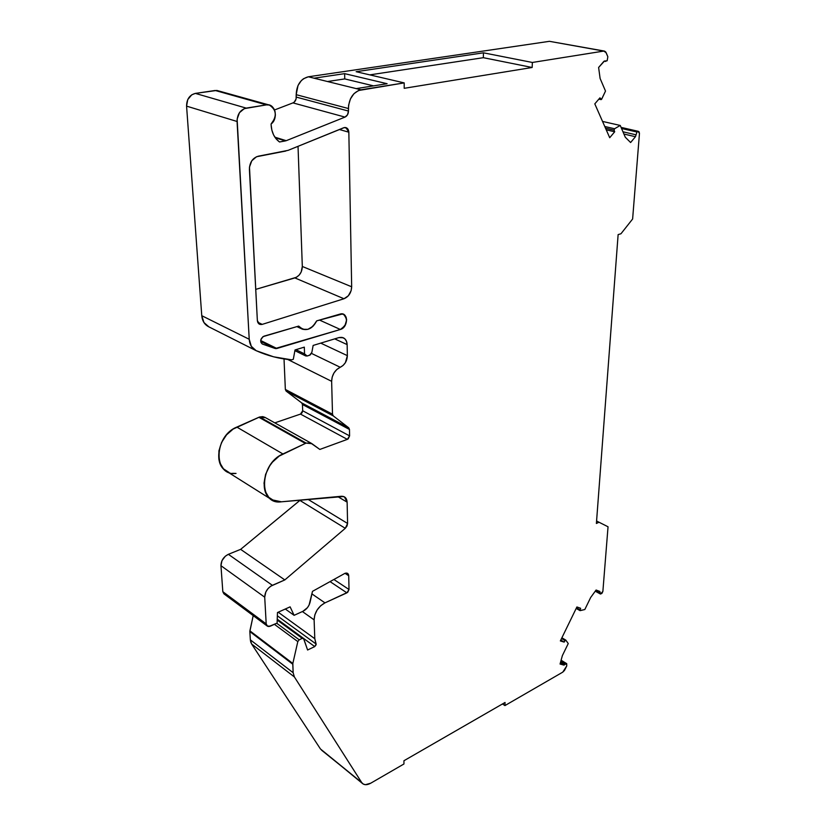 <?xml version="1.0" encoding="UTF-8"?>
<svg xmlns="http://www.w3.org/2000/svg" width="826" height="826" viewBox="0 0 826 826"><rect width="100%" height="100%" fill="white"/><g stroke="black" fill="none" stroke-linecap="round" stroke-linejoin="round"><path stroke-width="1.24" d="M622.959 131.788L636.061 134.824L622.959 131.788L636.061 134.824L636.949 132.015L621.534 128.474L636.949 132.015L637.94 131.355L621.121 127.493L638.395 131.344L639.458 133.389L639.045 131.788L637.94 131.355L636.949 132.015L635.452 136.724L623.919 134.029L635.452 136.724L630.61 142.526L625.292 137.23L620.243 125.449L614.565 128.753L604.766 126.492L614.565 128.753L614.1 130.178L614.565 128.753L604.766 126.492M265.414 417.657L258.868 417.285L305.352 443.438L306.126 443.108L259.643 416.985L258.868 417.285L305.352 443.438L279.198 456.076L272.435 462.168L269.627 465.957L265.58 474.413L264.021 483.148L265.136 491.098L268.76 497.293L274.418 500.99L281.398 501.805L341.386 496.261L344.421 496.87L347.126 502.156L347.591 523.467L307.995 499.348L347.591 523.467L345.289 528.31L299.9 500.422L240.634 549.352L284.815 579.924L272.373 585.314L228.368 554.318L225.364 556.177L221.977 560.637L220.955 565.696L264.712 597.188C264.94 591.912 267.49 587.957 272.373 585.314L228.368 554.318L240.634 549.352L284.815 579.924L272.373 585.314L228.368 554.318C223.567 556.786 221.089 560.575 220.955 565.696L264.712 597.188L266.199 623.898C266.581 626.253 267.985 626.996 270.422 626.139L277.113 623.083L270.422 626.139L267.273 626.077L266.199 623.898L267.531 626.232L268.884 626.521L277.113 623.083L277.464 612.541L290.112 606.852L294.108 615.329L302.935 611.302L307.458 607.647L309.079 605.055L312.486 591.354L344.927 573.358L347.57 573.368L348.717 575.722L345.031 573.316L348.717 575.722L349.016 589.506L346.889 592.851L330.039 581.607L346.889 592.851L324.959 602.866L311.929 593.904L324.959 602.866L320.695 605.737L317.122 609.98L314.809 614.947L314.117 619.861C314.551 612.376 318.165 606.707 324.959 602.866L311.929 593.904M257.702 322.223L262.214 324.381L257.702 322.223L262.214 324.381L259.56 324.257L257.361 320.602L249.411 169.34C249.638 162.35 252.601 157.962 258.321 156.186L288.067 150.363L344.452 127.524L288.067 150.363L343.709 127.741L345.898 127.576L348.84 132.201L339.372 129.506M565.634 640.036L564.984 640.563L561.546 638.498L564.984 640.563L565.407 640.098L561.804 637.951L565.738 640.067L561.887 637.796L565.727 640.067M605.51 128.175L614.1 130.178L605.51 128.175L614.1 130.178L614.699 131.788L609.712 137.715L594.803 103.869L599.944 97.85L601.483 99.45L605.51 91.067L600.11 78.47L598.613 67.474L603.785 61.465L607.151 60.773L604.395 61.041M560.658 661.863L564.932 664.486L560.658 661.863L564.932 664.486L565.748 663.763L560.947 660.81L565.748 663.763L566.574 663.588L561.102 660.232L566.708 663.65L566.76 665.911L566.574 663.588L563.817 665.085L560.358 662.958L563.817 665.085L560.059 664.032L562.382 655.586L568.247 643.547L565.81 640.14L568.247 643.547L565.81 640.14L561.804 637.951M269.286 105.026C276.607 109.786 277.206 116.125 271.083 124.024L274.769 118.5L275.378 115.041L275.058 111.613L273.819 108.588L271.816 106.306L269.245 105.016L266.406 104.881L246.189 108.103L195.359 93.4L215.204 90.478L266.406 104.881L246.189 108.103L195.359 93.4L215.204 90.478L266.406 104.881L269.286 105.026L216.856 90.437L195.359 93.4L191.756 94.804L187.739 99.616L186.573 106.131L237.062 121.474C237.269 114.225 240.304 109.775 246.189 108.103L195.359 93.4C189.598 94.949 186.666 99.192 186.573 106.131L237.062 121.474L249.225 339.28C249.689 344.834 252.013 348.644 256.194 350.699L255.936 350.585C251.909 348.469 249.669 344.7 249.225 339.28L251.31 346.311L256.194 350.699C267.624 355.8 279.425 358.845 291.609 359.837L293.313 359.31L291.609 359.837C279.425 358.845 267.624 355.8 256.194 350.699L273.623 356.811L291.609 359.837L293.313 359.31L295.016 349.956L304.309 347.137L304.546 353.9L295.894 349.687L304.546 353.9L305.362 355.707L307.158 356.006L305.723 355.934L304.546 353.9L295.894 349.687M285.3 609.02L294.108 615.329L290.112 606.852L277.464 612.541L277.113 623.083L277.464 612.541L290.112 606.852L294.108 615.329L285.3 609.02L294.108 615.329L302.935 611.302C306.57 609.423 308.945 606.418 310.06 602.278L312.486 591.354L344.927 573.358L347.57 573.368L348.717 575.722L349.016 589.506L347.715 592.294L324.959 602.866L346.889 592.851L330.039 581.607M302.399 611.55L314.117 619.861L302.399 611.55L314.117 619.861L314.789 638.715L278.207 612.211L314.789 638.715L316.141 644.043L277.35 615.804L316.141 644.043L314.747 646.582L277.237 619.17L314.747 646.582L307.592 650.01L303.545 638.467L302.254 638.374L303.761 638.839L307.592 650.01L303.761 638.839L302.254 638.374L299.219 639.799L276.72 623.258L299.219 639.799L297.814 641.585L299.219 639.799L276.72 623.258M604.395 51.078L549.455 41.321L603.744 51.078L606.16 52.709L607.843 56.757L607.151 60.773L607.843 56.757L605.716 51.935L604.477 51.098L606.16 52.709L607.843 56.757L607.151 60.773L605.148 61.176M334.716 338.866L347.137 344.597C346.548 339.032 343.812 336.698 338.918 337.597L342.016 337.38L344.659 338.639L346.455 341.179L347.137 344.597L334.716 338.866L347.137 344.597C346.982 341.241 345.691 338.959 343.265 337.762L338.918 337.597L313.147 345.433L338.918 337.597L313.147 345.433L311.846 352.403L313.147 345.433L311.846 352.403L309.513 355.283L307.158 356.006L310.308 354.881L311.846 352.403L309.513 355.283L307.158 356.006L304.546 353.9L304.309 347.137L304.546 353.9M277.216 620.047L302.254 638.374L299.219 639.799L302.254 638.374L277.216 620.047L302.254 638.374M561.546 638.498L564.984 640.563L564.168 642.101L560.358 640.935L576.899 606.965L580.647 608.277L579.976 610.61L584.818 609.526L590.683 597.477L596.093 590.032L599.769 591.416L600.017 592.459L595.959 590.229L600.017 592.459L600.45 594.049L600.017 592.459L595.959 590.229M260.696 340.519L276.865 348.489L260.696 340.519L276.865 348.489L275.254 348.531L260.696 341.334L275.254 348.531L262.369 344.019C259.787 341.2 260.335 338.577 264.031 336.151L298.682 326.094L262.926 336.678L260.768 340.002L260.975 342.501L262.193 343.936M623.919 134.029L635.452 136.724L636.061 134.824L635.452 136.724L630.61 142.526L625.292 137.23L620.243 125.449L602.536 121.422L620.243 125.449L614.565 128.753L614.1 130.178L614.699 131.788L606.232 129.816L614.699 131.788L609.712 137.715L594.803 103.869L599.944 97.85L600.719 99.357L598.964 98.986M600.719 99.357L601.71 99.11L605.51 91.067L601.71 99.11L601.018 99.616L599.944 97.85L594.803 103.869L609.712 137.715L614.699 131.788L606.232 129.816M373.558 85.863L344.752 78.914L373.558 85.863L344.752 78.914L327.509 81.526L344.752 78.914L344.649 73.648L387.115 83.715L356.192 88.609L308.335 76.787L303.534 78.718L301.387 80.525L298.021 85.47L296.193 94.68L348.407 108.526L348.458 111.056L296.276 97.107L296.193 94.68L348.407 108.526C349.026 98.304 353.218 92.058 360.993 89.797L308.335 76.787C300.685 78.893 296.627 84.861 296.193 94.68L348.407 108.526L348.458 111.056C348.345 113.988 347.188 116.001 345 117.096L292.962 102.889C295.109 101.856 296.214 99.925 296.276 97.107L296.193 94.68L296.09 98.965L294.324 102.042L292.962 102.889L274.521 109.961L292.962 102.889C295.109 101.856 296.214 99.925 296.276 97.107L348.458 111.056L347.519 114.773L345 117.096L292.962 102.889L274.521 109.961M347.137 344.597L347.364 355.645L347.137 344.597L347.364 355.645L320.736 343.12L347.364 355.645C347.085 361.076 344.71 364.958 340.24 367.271L311.516 353.414L340.24 367.271L336.822 369.47L334.014 372.887L332.197 377.028L331.639 381.323C331.959 374.777 334.829 370.089 340.24 367.271L311.516 353.414M302.677 410.759L349.594 435.891L302.677 410.759L302.45 404.503L349.47 429.448L349.594 435.891L347.343 439.37L300.499 414.094L302.677 410.759L302.45 404.503L301.707 402.912L348.748 427.816L349.47 429.448L349.594 435.891L302.677 410.759L302.079 412.793L300.499 414.094L274.8 422.86L300.499 414.094L302.677 410.759L302.45 404.503L349.47 429.448L349.594 435.891L348.221 438.843L347.343 439.37L300.499 414.094L274.8 422.86M274.397 624.322L297.814 641.585L274.397 624.322L297.814 641.585L292.838 663.464L249.896 630.847L253.2 615.607L249.834 631.56L292.765 664.207L292.838 663.464L249.896 630.847L249.834 631.56L292.765 664.207L293.147 672.705L250.35 639.851L249.834 631.56L292.765 664.207L293.147 672.705L250.35 639.851L251.641 644.022L294.386 676.948L293.147 672.705L294.386 676.948L361.695 782.552L321.52 750.142M299.219 639.799L297.814 641.585L292.838 663.464L293.147 672.705L250.35 639.851L250.753 642.112L251.641 644.022L294.386 676.948L361.695 782.552C363.636 785.165 366.661 785.381 370.75 783.193L403.945 763.988L370.75 783.193C367.467 784.999 364.793 785.175 362.728 783.709L361.695 782.552L363.254 784.06L365.412 784.69L370.75 783.193L403.945 763.988L403.945 760.736L505.058 702.472L504.923 705.59L562.774 672.137L566.76 665.911L562.774 672.137L564.499 670.413L566.76 665.911L566.574 663.588L561.102 660.232L566.698 663.639M565.407 640.098L564.168 642.101L560.782 640.067L564.168 642.101L560.358 640.935L576.899 606.965L580.647 608.277L579.935 609.856L576.455 607.864M579.935 609.856L580.182 610.631L584.818 609.526L579.986 610.61L580.647 608.277L576.899 606.965L560.358 640.935L564.168 642.101L560.782 640.067M595.257 591.179L600.326 593.977M298.031 146.316L302.316 266.468L298.031 146.316L302.316 266.468L351.67 286.787C351.329 292.714 348.758 296.699 343.977 298.754L294.872 277.918C299.59 275.998 302.068 272.188 302.316 266.468L351.67 286.787L348.84 132.201L347.519 128.577L344.452 127.524C347.065 127.39 348.531 128.949 348.84 132.201L351.67 286.787L351.143 290.638L348.345 295.78L343.977 298.754L294.872 277.918L255.719 289.389L294.872 277.918C299.59 275.998 302.068 272.188 302.316 266.468L301.201 271.971L299.157 275.11L296.4 277.288L255.719 289.389M327.509 81.526L344.752 78.914L344.649 73.648L314.025 78.191L308.335 76.787C300.685 78.893 296.627 84.861 296.193 94.68M483.334 57.686L483.458 52.823L532.367 62.466L532.15 67.484L483.334 57.686L483.458 52.823L356.151 71.697L404.203 82.899L356.151 71.697L483.458 52.823L532.367 62.466L532.15 67.484L483.334 57.686L483.458 52.823L532.367 62.466L532.15 67.484L483.334 57.686L369.769 74.877M532.15 67.484L404.203 88.31L404.203 82.899L404.203 88.31L532.15 67.484L404.203 88.31L404.203 82.899L360.993 89.797L314.025 78.191L344.649 73.648L387.115 83.715L356.192 88.609L387.115 83.715L344.649 73.648L314.025 78.191M483.458 52.823L356.151 71.697L404.203 82.899L358.494 90.519L353.9 93.751L350.42 98.934L348.593 105.253L348.458 111.056C348.345 113.988 347.188 116.001 345 117.096L286.24 140.688L274.893 137.188L286.24 140.688L275.306 137.787L285.445 140.916L279.529 141.989C274.449 138.262 271.64 132.594 271.124 124.974L271.878 130.209L273.602 134.948L276.204 138.954L279.529 141.989C274.449 138.262 271.64 132.594 271.124 124.974L271.083 124.024C278.775 118.5 275.089 103.023 266.406 104.881L244.3 108.64L239.468 112.677L237.124 119.151L249.225 339.28L201.761 315.687C202.287 320.922 204.549 324.587 208.555 326.693L255.616 350.42M287.716 359.444L331.639 381.323L287.716 359.444L331.639 381.323L332.506 414.208L285.352 389.438L284.02 358.938L285.352 389.438L286.116 391.08L333.25 415.881L332.506 414.208L285.352 389.438L286.116 391.08L301.707 402.912L302.45 404.503L349.47 429.448L348.748 427.816L349.47 429.448M349.594 435.891L347.343 439.37L319.838 449.437L310.679 443.015L306.126 443.108L311.33 443.304L319.838 449.437L311.939 443.686L306.126 443.108L259.643 416.985L233.149 429.066L226.551 434.848L221.605 442.416L218.921 450.82L218.828 459.029L219.768 462.736L223.443 468.807L229.101 472.503M305.352 443.438L282.926 453.959L236.814 427.083L258.868 417.285L305.352 443.438L282.926 453.959C264.733 461.558 257.392 492.368 271.806 499.761L281.398 501.805L343.647 496.519L345.475 497.675L347.126 502.156L337.741 496.602L347.126 502.156L347.591 523.467L346.982 526.069L345.289 528.31L299.9 500.422L300.303 500.06L240.634 549.352L284.815 579.924L270.804 586.161L267.954 588.68L265.827 591.963L264.712 597.188L266.199 623.898L222.824 591.695L223.929 593.842L267.273 626.077M333.88 579.47L349.016 589.506L333.88 579.47L349.016 589.506L346.889 592.851M504.923 705.59L505.058 702.472L403.945 760.736L403.945 763.988L403.945 760.736L505.058 702.472L504.923 705.59L502.487 703.948L504.923 705.59L562.774 672.137L504.923 705.59L502.487 703.948M600.017 592.459L599.717 591.395L596.093 590.032L590.683 597.477L584.818 609.526L590.683 597.477L596.093 590.032L599.903 591.53L600.45 594.049L602.877 591.395L608.039 526.781L602.877 591.395L600.45 594.049L601.917 593.388L602.877 591.395L608.039 526.781L596.578 521.01L598.974 522.218L596.393 523.477L618.127 234.594L620.956 233.768L632.623 219.004L639.458 133.389L632.623 219.004L639.458 133.389L637.94 131.355L621.121 127.493M603.744 51.078L549.455 41.321L308.335 76.787L549.455 41.321L603.744 51.078L532.367 62.466M195.359 93.4C189.598 94.949 186.666 99.192 186.573 106.131L201.761 315.687L203.919 322.501L208.813 326.807C204.652 324.763 202.308 321.056 201.761 315.687L249.225 339.28L201.761 315.687L186.573 106.131L237.062 121.474C237.269 114.225 240.304 109.775 246.189 108.103M259.643 416.985L264.96 417.357L262.73 416.624L259.643 416.985L306.126 443.108M232.467 473.329L236.04 473.422C213.18 476.509 213.438 436.262 236.814 427.083C218.911 434.115 212.117 463.809 226.5 471.254L271.362 499.482M228.368 554.318L240.634 549.352L228.368 554.318C223.567 556.786 221.089 560.575 220.955 565.696L222.824 591.695L223.939 593.853M250.35 639.851L249.834 631.56L250.35 639.851L251.641 644.022L320.447 748.965L362.583 783.585M302.316 266.468L351.67 286.787C351.329 292.714 348.758 296.699 343.977 298.754L262.214 324.381L343.977 298.754L294.872 277.918M260.696 341.334L276.039 348.624L340.364 329.481C347.312 324.618 348.324 319.538 343.379 314.231L340.013 314.097L316.688 320.87C312.961 328.067 308.098 330.792 302.11 329.047L298.682 326.094L302.708 329.285L307.933 329.337L313.023 326.27L316.688 320.87C311.01 330.286 305.011 332.031 298.682 326.094L264.031 336.151C260.293 338.65 259.767 341.293 262.462 344.07L275.254 348.531L262.462 344.07M275.254 348.531L340.364 329.481C348.634 327.385 348.324 311.34 340.013 314.097L316.688 320.87L342.501 313.963L344.638 315.026L346.084 317.112L346.641 319.91L344.865 325.878L340.364 329.481L319.476 320.054M302.45 404.503L301.707 402.912L348.748 427.816L333.25 415.881L348.748 427.816L301.707 402.912L286.116 391.08L333.25 415.881L332.506 414.208L333.25 415.881L348.748 427.816M337.741 496.602L347.126 502.156C346.817 498.171 344.907 496.209 341.386 496.261L281.398 501.805C258.28 505.46 259.157 463.882 282.926 453.959L236.814 427.083L258.868 417.285M307.995 499.348L347.591 523.467L345.289 528.31L284.815 579.924L345.289 528.31L299.9 500.422L300.303 500.06M264.712 597.188L266.199 623.898L222.824 591.695L220.955 565.696L264.712 597.188C264.94 591.912 267.49 587.957 272.373 585.314M251.641 644.022L320.447 748.965L361.695 782.552L320.447 748.965L251.641 644.022L294.386 676.948L293.147 672.705M608.039 526.781L596.578 521.01L598.974 522.218L596.393 523.477L618.127 234.594L620.956 233.768L632.623 219.004L620.956 233.768L618.127 234.594L596.393 523.477L598.974 522.218L608.039 526.781L598.974 522.218M292.962 102.889L345 117.096L286.24 140.688L279.529 141.989L285.445 140.916L275.306 137.787M293.313 359.31L295.016 349.956L304.309 347.137L295.016 349.956L293.313 359.31M347.364 355.645L345.392 362.645L343.069 365.453L340.24 367.271C344.71 364.958 347.085 361.076 347.364 355.645L320.736 343.12M340.24 367.271C334.829 370.089 331.959 374.777 331.639 381.323L332.506 414.208L285.352 389.438L286.116 391.08L333.25 415.881M347.343 439.37L319.838 449.437L347.343 439.37L300.499 414.094M324.959 602.866C318.165 606.707 314.551 612.376 314.117 619.861L314.789 638.715L316.141 644.724L314.747 646.582L307.592 650.01L314.747 646.582L277.237 619.17M560.947 660.81L565.748 663.763L564.075 665.095L560.059 664.032L562.382 655.586L568.247 643.547L562.382 655.586L560.059 664.032L563.817 665.085L560.358 662.958M605.51 91.067L600.11 78.47L598.613 67.474L604.518 61L598.613 67.474L600.11 78.47L605.51 91.067M262.214 324.381L258.91 323.854L257.361 320.602L249.473 167.089L251.785 160.781L256.483 156.754L285.848 151.024L258.321 156.186C252.601 157.962 249.638 162.35 249.411 169.34L257.361 320.602C257.815 323.658 259.436 324.917 262.214 324.381L343.977 298.754M621.534 128.474L636.949 132.015L637.94 131.355M294.108 615.329L302.935 611.302C306.57 609.423 308.945 606.418 310.06 602.278L312.486 591.354L344.927 573.358C347.178 572.604 348.438 573.389 348.717 575.722L345.031 573.316M565.748 663.763L566.574 663.588M564.932 664.486L563.817 665.085M636.061 134.824L636.949 132.015M635.452 136.724L630.61 142.526L625.292 137.23L620.243 125.449L614.565 128.753M614.1 130.178L614.699 131.788M277.35 615.804L316.141 644.043L314.747 646.582M564.984 640.563L564.168 642.101M602.536 121.422L620.243 125.449M344.752 78.914L344.649 73.648M348.458 111.056L296.276 97.107M274.893 137.188L285.445 140.916M266.199 623.898L222.824 591.695L220.955 565.696M278.207 612.211L314.789 638.715L316.141 644.043M292.765 664.207L292.838 663.464L249.896 630.847L249.834 631.56M549.455 41.321L308.335 76.787M186.573 106.131L201.761 315.687M284.02 358.938L285.352 389.438M286.116 391.08L301.707 402.912M299.9 500.422L240.634 549.352M253.2 615.607L249.896 630.847M351.67 286.787L348.84 132.201M276.865 348.489L340.364 329.481M404.203 82.899L360.993 89.797L356.192 88.609M348.407 108.526C349.026 98.304 353.218 92.058 360.993 89.797M345 117.096L286.24 140.688M215.204 90.478L266.406 104.881M237.062 121.474L249.225 339.28M331.639 381.323L332.506 414.208M282.926 453.959L236.814 427.083M347.126 502.156L347.591 523.467M345.289 528.31L284.815 579.924M348.717 575.722L349.016 589.506M314.117 619.861L314.789 638.715M297.814 641.585L292.838 663.464M294.386 676.948L361.695 782.552M605.685 61.434L604.157 61.145M305.651 355.903L294.882 350.658M303.421 638.374L277.237 619.232M598.829 99.151L601.008 99.616M576.176 608.432L579.976 610.61M600.378 594.008L595.257 591.189M264.805 417.275L311.319 443.304M638.384 131.344L621.069 127.38M301.882 328.944L296.885 326.611"/></g></svg>
